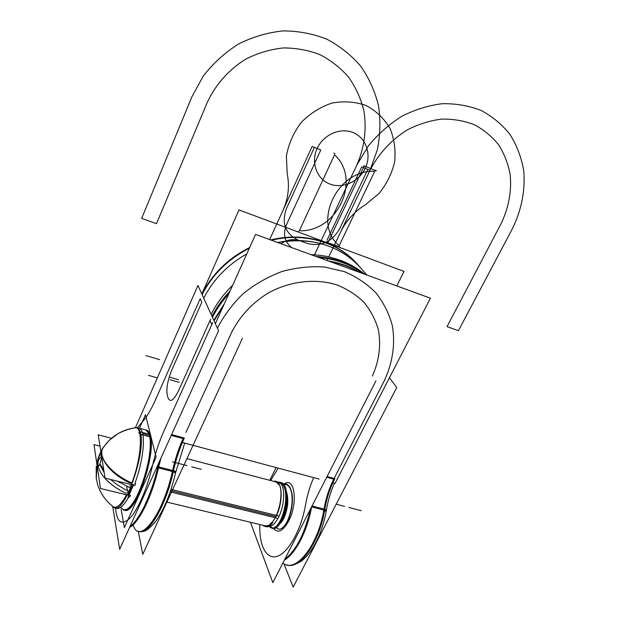 <?xml version="1.0" encoding="UTF-8"?>
<svg xmlns="http://www.w3.org/2000/svg" width="618" height="618" viewBox="0 0 618 618"><rect width="100%" height="100%" fill="white"/><g stroke="black" fill="none" stroke-linecap="round" stroke-linejoin="round"><path stroke-width="0.93" d="M135.574 427.393L197.961 285.454L218.579 330.746L119.676 549.302L112.708 506.582M115.535 508.066C116.848 522.627 121.754 525.887 130.236 517.845C138.247 509.186 147.524 487.633 152.383 466.088C147.524 487.633 138.247 509.186 130.236 517.845C121.754 525.887 116.848 522.627 115.535 508.066C116.848 522.627 121.754 525.887 130.236 517.845C138.247 509.186 147.524 487.633 152.383 466.088C147.524 487.633 138.247 509.186 130.236 517.845C121.754 525.887 116.848 522.627 115.535 508.066C116.848 522.627 121.754 525.887 130.236 517.845C138.247 509.186 147.524 487.633 152.383 466.088C155.257 453.512 159.096 441.847 163.894 431.086L211.765 324.566L209.989 320.587L178.633 390.537C173.797 400.279 170.305 402.797 168.15 398.085L167.316 395.311C166.095 388.799 167.617 380.309 171.874 369.834L201.816 302.272L200.209 298.679L155.342 400.147C150.769 410.375 146.273 417.791 141.854 422.38L137.575 427.726M206.706 327.911L210.553 319.328M163.894 431.086L211.765 324.566L163.894 431.086C159.096 441.847 155.257 453.512 152.383 466.088C155.257 453.512 159.096 441.847 163.894 431.086C159.096 441.847 155.257 453.512 152.383 466.088C155.257 453.512 159.096 441.847 163.894 431.086L211.765 324.566L209.989 320.587L178.633 390.537C173.797 400.279 170.305 402.797 168.15 398.085L167.316 395.311C166.095 388.799 167.617 380.309 171.874 369.834L201.816 302.272L200.209 298.679L155.342 400.147C150.769 410.375 146.273 417.791 141.854 422.38C146.273 417.791 150.769 410.375 155.342 400.147C150.769 410.375 146.273 417.791 141.854 422.38C146.273 417.791 150.769 410.375 155.342 400.147L200.209 298.679L155.342 400.147M174.886 363.036L171.356 371.001M360.271 267.47L358.919 265.972M203.755 298.17C213.334 279.475 227.694 264.697 246.829 253.836C227.694 264.697 213.334 279.475 203.755 298.17C213.334 279.475 227.694 264.697 246.829 253.836C227.694 264.697 213.334 279.475 203.755 298.17M361.298 268.652C343.029 246.69 310.213 235.837 277.683 242.488C310.213 235.837 343.029 246.69 361.298 268.652C343.029 246.69 310.213 235.837 277.683 242.488C311.086 237.034 338.185 244.882 358.988 266.049L357.768 264.759M359.297 272.26C350.522 267.107 340.827 263.569 330.205 261.646C340.827 263.569 350.522 267.107 359.297 272.26M223.477 305.678L214.067 320.827L223.477 305.678M355.79 262.426C336.455 241.259 302.936 231.85 270.676 239.939C302.936 231.85 336.455 241.259 355.79 262.426L366.945 275.049L355.79 262.426M249.68 247.517C228.305 258.239 212.376 273.766 201.908 294.114C212.376 273.766 228.305 258.239 249.68 247.517M363.662 273.851C350.908 264.473 335.922 259.004 318.695 257.451M228.845 293.751C222.225 301.02 216.763 308.876 212.468 317.32M210.437 321.584L210.174 321.005M212.206 316.74C216.725 307.857 222.526 299.63 229.602 292.075M317.065 256.856C335.195 258.285 350.877 264.002 364.11 274.013M360.255 272.608C350.676 266.737 339.97 262.828 328.135 260.889C339.97 262.828 350.676 266.737 360.255 272.608C350.676 266.737 339.97 262.828 328.135 260.889C339.97 262.828 350.676 266.737 360.255 272.608C350.676 266.737 339.97 262.828 328.135 260.889M358.486 265.477L356.169 262.866C336.926 241.8 303.639 232.36 271.495 240.232C305.184 231.951 340 242.812 358.819 265.871C340 242.812 305.184 231.951 271.495 240.232C305.184 231.951 340 242.812 358.819 265.871M249.348 248.251C228.235 258.996 212.492 274.446 202.125 294.601C212.492 274.446 228.235 258.996 249.348 248.251C228.235 258.996 212.492 274.446 202.125 294.601C212.492 274.446 228.235 258.996 249.348 248.251M396.771 285.925L404.056 271.433L238.988 209.935L201.847 293.983M157.961 394.23L154.539 401.963M155.713 398.734L155.713 399.305M130.066 526.343C139.745 520.093 152.901 491.356 158.486 463.531M139.104 531.372C148.281 535.659 165.987 505.601 173.295 471.65L157.598 467.648L158.617 463.253M129.595 527.378C138.888 523.006 152.229 495.93 158.486 467.88C152.229 495.93 138.888 523.006 129.595 527.378C138.888 523.006 152.229 495.93 158.486 467.88C152.229 495.93 138.888 523.006 129.595 527.378C138.702 523.06 151.719 497.019 158.115 469.471M160.873 458.262L158.702 466.93L160.873 458.262L158.702 466.93L160.873 458.262L158.702 466.93L172.623 470.476C175.172 459.004 178.656 448.382 183.09 438.595L171.217 435.396L183.09 438.595C178.656 448.382 175.172 459.004 172.623 470.476C175.172 459.004 178.656 448.382 183.09 438.595L183.971 438.834M172.414 471.426C165.076 505.416 147.362 535.512 138.216 531.171C147.362 535.512 165.076 505.416 172.414 471.426C163.252 514.369 139.436 545.424 133.341 525.478C139.436 545.424 163.252 514.369 172.414 471.426C163.252 514.369 139.436 545.424 133.341 525.478M157.119 466.567L157.806 466.714M159.351 468.112L156.702 467.478M171.58 434.593L184.342 438.038C179.606 448.297 175.929 459.506 173.303 471.65M183.09 438.595C178.656 448.382 175.172 459.004 172.623 470.476L158.702 466.93L172.623 470.476C175.172 459.004 178.656 448.382 183.09 438.595L171.217 435.396M215.365 323.685L255.574 234.423L430.414 298.193L335.072 483.361L332.87 482.766M182.372 442.48L319.143 479.089M336.671 473.473L383.963 381.414C392.507 363.531 395.512 344.257 392.376 325.833C389.17 313.82 383.739 302.882 376.061 293.002C367.208 283.986 356.648 276.872 344.396 271.642L324.527 267.007C310.414 266.088 296.2 267.594 281.893 271.526C267.895 276.81 255.033 284.149 243.314 293.55C232.584 303.917 223.955 315.474 217.436 328.197L217.428 328.212C223.955 315.474 232.584 303.917 243.314 293.55C255.033 284.149 267.895 276.81 281.893 271.526C296.2 267.594 310.414 266.088 324.527 267.007L344.396 271.642C356.648 276.872 367.208 283.986 376.061 293.002C383.739 302.882 389.17 313.82 392.376 325.833C395.512 344.257 392.507 363.531 383.963 381.414C392.507 363.531 395.512 344.257 392.376 325.833C389.17 313.82 383.739 302.882 376.061 293.002C367.208 283.986 356.648 276.872 344.396 271.642L324.527 267.007C310.414 266.088 296.2 267.594 281.893 271.526C267.895 276.81 255.033 284.149 243.314 293.55C232.584 303.917 223.955 315.474 217.436 328.197L218.355 326.157M185.91 432.43L231.487 332.685C239.645 316.447 251.843 303.253 268.081 293.102C289.966 281.036 315.566 278.123 337.026 284.952C347.339 289.116 356.292 294.871 363.878 302.225C370.499 310.313 375.288 319.344 378.239 329.309C381.213 344.944 379.274 360.503 372.415 375.976C379.274 360.503 381.213 344.944 378.239 329.309C375.288 319.344 370.499 310.313 363.878 302.225C356.292 294.871 347.339 289.116 337.026 284.952C315.566 278.123 289.966 281.036 268.081 293.102C251.843 303.253 239.645 316.447 231.487 332.685C239.645 316.447 251.843 303.253 268.081 293.102C289.966 281.036 315.566 278.123 337.026 284.952C347.339 289.116 356.292 294.871 363.878 302.225C370.499 310.313 375.288 319.344 378.239 329.309C381.213 344.944 379.274 360.503 372.415 375.976C379.274 360.503 381.213 344.944 378.239 329.309C375.288 319.344 370.499 310.313 363.878 302.225C356.292 294.871 347.339 289.116 337.026 284.952C315.566 278.123 289.966 281.036 268.081 293.102C251.843 303.253 239.645 316.447 231.487 332.685C239.645 316.447 251.843 303.253 268.081 293.102C289.966 281.036 315.566 278.123 337.026 284.952C347.339 289.116 356.292 294.871 363.878 302.225C370.499 310.313 375.288 319.344 378.239 329.309C381.213 344.944 379.274 360.503 372.415 375.976L372.7 375.45M326.683 477.274L334.516 479.383M213.82 320.279L224.442 303.531L213.82 320.279M208.791 331.186L212.677 322.534M389.44 377.776L396.741 387.509L293.171 587.1L284.125 564.273M364.396 274.122C350.846 263.67 334.701 257.776 315.945 256.447C334.701 257.776 350.846 263.67 364.396 274.122C350.846 263.67 334.701 257.776 315.945 256.447C334.701 257.776 350.846 263.67 364.396 274.122M230.12 290.931C222.719 298.679 216.686 307.146 212.02 316.331C216.686 307.146 222.719 298.679 230.12 290.931C222.719 298.679 216.686 307.146 212.02 316.331C216.686 307.146 222.719 298.679 230.12 290.931M173.503 470.715L175.798 471.82L173.503 470.715C175.558 471.349 176.215 471.766 175.489 471.974C176.215 471.766 175.558 471.349 173.503 470.715C175.558 471.349 176.215 471.766 175.489 471.974M184.697 443.106L175.589 472.816C175.497 472.361 174.137 471.828 171.503 471.21L171.503 471.194M312.368 507.077L324.643 510.19C326.543 498.656 329.966 488.143 334.902 478.649L327.061 476.532M259.846 524.535C259.019 545.594 266.373 560.14 277.467 556.208C288.521 552.492 301.283 529.572 305.493 505.091C301.283 529.572 288.521 552.492 277.467 556.208C266.373 560.14 259.019 545.594 259.846 524.535C259.019 545.594 266.373 560.14 277.467 556.208C288.521 552.492 301.283 529.572 305.493 505.091C301.283 529.572 288.521 552.492 277.467 556.208C266.373 560.14 259.019 545.594 259.846 524.535C259.019 545.594 266.373 560.14 277.467 556.208C288.521 552.492 301.283 529.572 305.493 505.091C307.216 495.389 309.935 486.235 313.658 477.621C309.935 486.235 307.216 495.389 305.493 505.091C307.216 495.389 309.935 486.235 313.658 477.621C309.935 486.235 307.216 495.389 305.493 505.091C307.216 495.389 309.935 486.235 313.658 477.621M311.99 506.026L324.017 509.093C325.902 498.208 329.139 488.235 333.743 479.174C329.139 488.235 325.902 498.208 324.017 509.093C325.902 498.208 329.139 488.235 333.743 479.174C329.139 488.235 325.902 498.208 324.017 509.093C325.902 498.208 329.139 488.235 333.743 479.174M334.446 483.191C330.715 491.557 328.034 500.518 326.397 510.074L324.79 509.309L326.397 510.097L326.242 511.032L323.052 509.788M286.227 564.744C299.019 569.75 318.579 542.249 323.863 509.989C318.579 542.249 299.019 569.75 286.227 564.744M284.828 559.174C296.362 550.105 304.867 533.465 310.344 509.255M287.208 564.983C300.024 569.665 319.398 542.233 324.643 510.19M325.817 510.267C326.829 510.159 326.482 509.842 324.79 509.309C326.482 509.842 326.829 510.159 325.817 510.267C326.829 510.159 326.482 509.842 324.79 509.309L324.798 509.278M284.311 560.202C295.497 553.89 307.47 530.808 311.626 506.876C307.47 530.808 295.497 553.89 284.311 560.202C295.497 553.89 307.47 530.808 311.626 506.876C307.47 530.808 295.497 553.89 284.311 560.202C295.249 554.006 306.976 531.82 311.341 508.39M278.17 468.127L270.661 480.549M375.945 380.889L272.824 582.666L250.452 522.272M276.084 467.563L269.803 480.325M284.55 483.67C294.763 476.64 298.185 503.253 288.722 520.974C298.185 503.253 294.763 476.64 284.55 483.67C294.763 476.64 298.185 503.253 288.722 520.974C298.185 503.253 294.763 476.64 284.55 483.67C294.763 476.64 298.185 503.253 288.722 520.974C282.928 531.194 277.922 533.674 273.689 528.405C277.922 533.674 282.928 531.194 288.722 520.974C282.928 531.194 277.922 533.674 273.689 528.405C277.922 533.674 282.928 531.194 288.722 520.974C282.928 531.194 277.922 533.674 273.689 528.405M138.247 531.179L142.773 554.331L242.41 338.332M286.729 505.315C287.594 499.892 287.47 495.389 286.35 491.812M286.845 492.739C288.112 498.301 287.602 504.759 285.3 512.106M271.688 522.48L269.201 525.2L264.759 526.381M277.451 482.079C280.541 481.7 282.859 483.631 284.419 487.88C288.529 498.378 282.859 521.468 275.782 526.683C273.256 528.684 271.171 528.653 269.518 526.582M282.959 483.902C286.482 483.029 289.124 484.96 290.869 489.695C294.933 500.201 289.386 522.867 282.326 528.158M284.651 488.529C288.645 498.749 283.152 521.152 276.292 526.204M291.093 490.337C295.049 500.565 289.672 522.558 282.828 527.679M272.716 522.735C270.151 526.127 267.826 527.417 265.74 526.613M280.008 482.334C294.052 483.083 282.913 533.859 272.167 528.166M284.504 516.833C282.882 520.51 281.151 522.967 279.29 524.195C281.151 522.967 282.882 520.51 284.504 516.833L283.693 516.633L280.981 521.515L283.693 516.633L284.504 516.833C288.22 507.146 288.799 498.571 286.227 491.109C288.799 498.571 288.22 507.146 284.504 516.833C288.22 507.146 288.799 498.571 286.227 491.109C288.799 498.571 288.22 507.146 284.504 516.833C282.882 520.51 281.151 522.967 279.29 524.195C281.151 522.967 282.882 520.51 284.504 516.833L283.693 516.633C286.497 509.75 287.517 502.797 286.76 495.775C287.517 502.797 286.497 509.75 283.693 516.633C286.497 509.75 287.517 502.797 286.76 495.775M282.781 527.718C293.983 519.622 296.115 480.039 283.585 484.605C290.537 482.643 294.407 495.713 291.294 509.997C288.328 524.334 280.031 533.172 276.339 527.285C280.031 533.172 288.328 524.334 291.294 509.997C294.407 495.713 290.537 482.643 283.585 484.605M276.246 526.242C286.335 519.143 290.027 482.797 279.243 482.828C290.027 482.797 286.335 519.143 276.246 526.242C283.144 521.244 288.691 498.626 284.612 488.421C290.607 503.299 276.918 535.466 270.445 526.358M263.948 526.072L269.131 525.277C271.596 523.516 273.898 520.41 276.022 515.96M279.568 485.176L276.014 481.947C282.781 482.457 282.951 503.384 275.991 516.64L272.368 522.318L275.991 516.64C281.26 504.574 282.511 494.215 279.753 485.563M171.031 489.379L279.097 516.084C275.574 523.315 271.99 526.822 268.351 526.582M274.5 518.888C280.363 509.116 282.82 491.858 279.46 484.914C278.054 481.862 276.099 480.665 273.619 481.322M262.835 525.261C264.589 526.907 266.682 526.915 269.131 525.277L269.425 525.061M170.189 491.882L277.938 518.394C285.161 505.779 285.624 484.11 278.973 482.728L186.914 458.649M121.143 509.379L124.349 527.641L156.122 457.165L145.469 414.717L139.506 428.243M123.306 509.873C134.114 516.803 156.4 451.395 149.077 434.199M123.43 509.912C133.928 516.254 155.589 454.392 149.456 435.443C148.683 432.399 147.493 430.568 145.894 429.958C147.493 430.568 148.683 432.399 149.456 435.443L142.627 433.62C141.893 430.576 140.734 428.753 139.166 428.15C140.734 428.753 141.893 430.576 142.627 433.62C145.076 442.975 141.707 465.346 134.894 483.353C141.707 465.346 145.076 442.975 142.627 433.62L149.456 435.443C155.589 454.392 133.928 516.254 123.43 509.912M140.719 434.415L150.622 437.05C149.88 433.187 148.59 430.9 146.744 430.19L137.018 427.571C138.803 428.266 140.039 430.545 140.719 434.415M126.929 492.036L128.405 492.778M112.939 506.513C116.346 508.962 120.827 505.184 126.396 495.172L124.512 494.276L126.396 495.172C120.827 505.184 116.346 508.962 112.939 506.513C116.338 508.962 120.827 505.184 126.396 495.172C120.827 505.184 116.338 508.962 112.939 506.513C116.338 508.962 120.827 505.184 126.396 495.172L124.512 494.276M128.915 496.702C124.033 505.37 119.915 509.24 116.555 508.305C119.915 509.24 124.033 505.37 128.915 496.702C123.484 506.273 119.065 509.981 115.659 507.826C119.065 509.981 123.484 506.273 128.915 496.702C123.484 506.273 119.065 509.981 115.659 507.826M127.941 497.513L133.72 484.597M127.47 490.63L126.644 486.304M132.808 484.929L128.305 494.979M99.992 446.126L93.99 444.581L100.495 488.506L129.239 495.42M126.242 493.411C103.276 482.897 91.449 463.971 101.615 456.37C91.449 463.971 103.276 482.897 126.242 493.411C103.276 482.897 91.449 463.971 101.615 456.37C91.449 463.971 103.276 482.897 126.242 493.411C103.276 482.897 91.449 463.971 101.615 456.37M130.352 495.481L129.672 497.011M97.814 470.383L96.763 463.284M99.853 463.763L103.731 469.75L99.853 463.763C102.634 457.104 101.491 450.916 98.733 457.397C95.96 463.739 96.81 470.561 99.637 464.265L104.172 472.538L99.637 464.265C96.81 470.561 95.96 463.739 98.733 457.397C101.491 450.916 102.634 457.104 99.853 463.763M117.266 481.121L130.537 488.073L117.266 481.121M110.668 479.506C115.867 484.118 121.993 488.081 129.062 491.395C121.993 488.081 115.867 484.118 110.668 479.506M138.571 428.737L136.176 427.664C129.726 428.629 123.6 430.653 117.799 433.736L109.425 440.17L104.372 446.003C100.842 450.684 98.254 456.663 96.609 463.94C98.254 456.663 100.842 450.684 104.372 446.003L109.425 440.17L117.799 433.736C123.6 430.653 129.726 428.629 136.176 427.664L138.571 428.737M113.72 507.084L116.949 507.641L113.72 507.084M135.211 427.772L135.218 427.772C121.514 429.819 110.823 436.493 103.144 447.795L103.144 447.795C97.227 456.517 110.468 473.458 131.827 483.021C141.777 457.397 143.26 426.343 135.211 427.772L134.43 427.872L135.211 427.772C143.26 426.343 141.777 457.397 131.827 483.021C110.46 473.458 97.227 456.509 103.144 447.795L103.716 446.945C96.593 453.589 107.455 473.11 130.715 483.268M134.987 485.153L135.643 483.67M129.68 485.872L131.186 486.52M112.298 506.026L114.353 507.787C124.906 514.261 147.076 448.877 140.108 431.797L149.965 434.439C157.296 451.549 135.211 516.648 124.303 510.12L124.071 510.066M129.656 495.312L129 495.149M133.581 484.914L134.237 485.076M127.393 494.694L130.552 495.528M131.966 484.45L135.133 485.292M111.487 438.278L98.2 434.802L105.052 478.123L133.82 485.176M171.874 369.834C167.617 380.309 166.095 388.799 167.316 395.311C166.095 388.799 167.617 380.309 171.874 369.834L201.816 302.272L200.209 298.679L201.816 302.272L171.874 369.834C167.617 380.309 166.095 388.799 167.316 395.311L168.15 398.085C170.305 402.797 173.797 400.279 178.633 390.537C173.797 400.279 170.305 402.797 168.15 398.085C170.305 402.797 173.797 400.279 178.633 390.537L209.989 320.587L178.633 390.537M383.963 381.414L334.122 478.44L383.963 381.414C392.507 363.531 395.512 344.257 392.376 325.833C389.17 313.82 383.739 302.882 376.061 293.002C367.208 283.986 356.648 276.872 344.396 271.642L324.527 267.007C310.414 266.088 296.2 267.594 281.893 271.526C267.895 276.81 255.033 284.149 243.314 293.55C232.584 303.917 223.955 315.474 217.436 328.197C223.955 315.474 232.584 303.917 243.314 293.55C255.033 284.149 267.895 276.81 281.893 271.526C296.2 267.594 310.414 266.088 324.527 267.007L344.396 271.642C356.648 276.872 367.208 283.986 376.061 293.002C383.739 302.882 389.17 313.82 392.376 325.833C395.512 344.257 392.507 363.531 383.963 381.414L384.999 379.39M231.487 332.685L232.492 330.491M282.851 563.044C295.234 573.937 318.077 545.717 323.863 509.989C318.077 545.717 295.234 573.937 282.851 563.044C295.234 573.937 318.077 545.717 323.863 509.989M211.765 324.566L209.989 320.587L211.765 324.566M320.765 150.004L286.343 225.045C282.805 234.261 284.558 241.769 291.619 247.571C284.558 241.769 282.805 234.261 286.343 225.045L320.765 150.004L312.113 146.443L320.765 150.004M327.007 240.24L361.739 166.899L370.02 170.313L328.776 256.864L370.02 170.313L328.776 256.864L370.02 170.313L328.776 256.864L370.02 170.313L328.776 256.864L370.02 170.313L361.739 166.899L327.007 240.24M327.509 259.514L327.046 260.495L327.509 259.514M269.687 239.575L312.113 146.443L314.4 147.385L286.35 208.83C281.375 223.384 285.331 233.813 298.216 240.116L307.053 243.376C320.935 246.937 331.742 242.163 339.475 229.054L367.849 169.417L370.02 170.313C378.857 153.295 391.395 139.761 407.633 129.703C418.641 124.118 429.966 120.58 441.6 119.104C453.125 118.88 463.979 120.734 474.184 124.666C483.74 129.71 491.866 136.393 498.564 144.712C504.28 153.782 508.15 163.747 510.182 174.6C511.781 191.549 508.653 208.088 500.804 224.218C508.653 208.088 511.781 191.549 510.182 174.6C508.15 163.747 504.28 153.782 498.564 144.712C491.866 136.393 483.74 129.71 474.184 124.666C463.979 120.734 453.125 118.88 441.6 119.104C429.966 120.58 418.641 124.118 407.633 129.703C391.395 139.761 378.857 153.295 370.02 170.313L377.405 149.587C380.24 135.087 380.626 120.564 378.579 106.01C375.087 91.758 369.224 78.579 360.974 66.489C351.464 55.319 340.147 46.25 327.03 39.274C313.125 33.743 298.471 30.946 283.083 30.9C267.633 32.515 252.77 36.879 238.502 44.002C224.967 52.592 213.241 63.252 203.337 75.983L191.866 96.879L203.337 75.983C213.241 63.252 224.967 52.592 238.502 44.002C252.77 36.879 267.633 32.515 283.083 30.9C298.471 30.946 313.125 33.743 327.03 39.274C340.147 46.25 351.464 55.319 360.974 66.489C369.224 78.579 375.087 91.758 378.579 106.01C380.626 120.564 380.24 135.087 377.405 149.587L370.02 170.313L367.849 169.417L339.475 229.054C331.742 242.163 320.935 246.937 307.053 243.376L298.216 240.116C285.331 233.813 281.375 223.384 286.35 208.83L314.4 147.385L312.113 146.443L282.974 210.406C288.297 198.517 289.711 186.288 287.216 173.735L286.389 156.084C288.583 143.963 293.457 132.816 301.028 122.642C309.912 113.581 320.186 107.061 331.858 103.09C343.801 100.896 355.234 101.707 366.15 105.516C376.207 110.962 384.164 118.586 390.004 128.382C394.307 139.011 395.844 150.22 394.632 162.001C391.82 173.596 386.636 184.087 379.081 193.48L365.447 204.712C354.415 211.572 346.103 220.742 340.51 232.237C346.103 220.742 354.415 211.572 365.447 204.712C354.415 211.572 346.103 220.742 340.51 232.237C346.103 220.742 354.415 211.572 365.447 204.712L379.081 193.48C386.636 184.087 391.82 173.596 394.632 162.001C395.844 150.22 394.307 139.011 390.004 128.382C384.164 118.586 376.207 110.962 366.15 105.516C355.234 101.707 343.801 100.896 331.858 103.09C320.186 107.061 309.912 113.581 301.028 122.642C293.457 132.816 288.583 143.963 286.389 156.084L287.216 173.735L286.389 156.084C288.583 143.963 293.457 132.816 301.028 122.642C309.912 113.581 320.186 107.061 331.858 103.09C343.801 100.896 355.234 101.707 366.15 105.516C376.207 110.962 384.164 118.586 390.004 128.382C394.307 139.011 395.844 150.22 394.632 162.001C391.82 173.596 386.636 184.087 379.081 193.48L365.447 204.712L379.081 193.48C386.636 184.087 391.82 173.596 394.632 162.001C395.844 150.22 394.307 139.011 390.004 128.382C384.164 118.586 376.207 110.962 366.15 105.516C355.234 101.707 343.801 100.896 331.858 103.09C320.186 107.061 309.912 113.581 301.028 122.642C293.457 132.816 288.583 143.963 286.389 156.084L287.216 173.735C289.711 186.288 288.297 198.517 282.974 210.406C288.297 198.517 289.711 186.288 287.216 173.735C289.711 186.288 288.297 198.517 282.974 210.406L269.687 239.575M179.259 382.395L170.151 379.73M178.363 379.691L169.293 377.034M314.825 254.129L356.918 164.906L368.444 145.802C378.069 134.114 389.185 124.28 401.793 116.292C414.972 109.61 428.513 105.415 442.418 103.693C456.184 103.484 469.132 105.755 481.267 110.529C492.616 116.624 502.241 124.658 510.128 134.631C516.841 145.469 521.353 157.343 523.67 170.251C525.547 189.965 521.507 210.321 512.283 228.946L458.456 330.653L447.053 326.613L500.804 224.218L447.053 326.613L458.456 330.653L512.283 228.946C521.507 210.321 525.547 189.965 523.67 170.251C521.353 157.343 516.841 145.469 510.128 134.631C502.241 124.658 492.616 116.624 481.267 110.529C469.132 105.755 456.184 103.484 442.418 103.693C428.513 105.415 414.972 109.61 401.793 116.292C389.185 124.28 378.069 134.114 368.444 145.802L356.918 164.906C364.512 147.347 366.829 129.224 363.855 110.545C360.827 98.548 355.806 87.501 348.791 77.381C340.727 68.065 331.171 60.525 320.132 54.755C308.444 50.197 296.169 47.926 283.291 47.941C270.375 49.332 257.961 53.009 246.049 58.973C228.915 69.394 215.265 84.851 206.96 103.098L156.524 223.662L141.669 218.393L191.866 96.879L141.669 218.393L156.524 223.662L206.96 103.098C215.265 84.851 228.915 69.394 246.049 58.973C257.961 53.009 270.375 49.332 283.291 47.941C296.169 47.926 308.444 50.197 320.132 54.755C331.171 60.525 340.727 68.065 348.791 77.381C355.806 87.501 360.827 98.548 363.855 110.545C366.829 129.224 364.512 147.347 356.918 164.906L314.825 254.129M152.685 376.563L157.32 377.915M148.482 375.335L156.872 377.783M146.018 355.589L159.591 359.653M177.258 463.098L186.937 465.601M172.391 461.839L182.109 464.357M218.432 325.987L217.428 328.212M305.292 242.727L299.993 240.773C293.473 238.61 287.138 239.583 280.997 243.701C287.138 239.583 293.473 238.61 299.993 240.773L305.292 242.727M365.23 168.335C371.75 154.894 366.42 138.138 353.473 132.715C340.611 127.084 323.384 134.539 317.127 148.513C310.684 162.395 316.717 178.957 329.587 183.94C342.372 189.131 358.904 181.862 365.23 168.335C371.75 154.894 366.42 138.138 353.473 132.715C340.611 127.084 323.384 134.539 317.127 148.513C310.684 162.395 316.717 178.957 329.587 183.94C342.372 189.131 358.904 181.862 365.23 168.335C371.75 154.894 366.42 138.138 353.473 132.715C340.611 127.084 323.384 134.539 317.127 148.513C310.684 162.395 316.717 178.957 329.587 183.94C342.372 189.131 358.904 181.862 365.23 168.335C371.75 154.894 366.42 138.138 353.473 132.715C340.611 127.084 323.384 134.539 317.127 148.513C310.684 162.395 316.717 178.957 329.587 183.94C342.372 189.131 358.904 181.862 365.23 168.335M191.75 466.845L201.314 469.325M175.497 473.203C175.535 472.739 174.183 472.183 171.433 471.534M336.177 504.195L344.628 506.381M353.017 508.552L361.345 510.707M348.83 507.471L357.189 509.634M326.165 511.403L323.005 510.105M275.728 516.571L170.607 490.653M145.3 429.804C147.192 430.136 148.575 432.021 149.456 435.443C152.051 445.393 148.382 468.869 141.113 487.208C132.715 506.621 126.041 513.481 121.089 507.795C126.041 513.481 132.715 506.621 141.113 487.208C148.382 468.869 152.051 445.393 149.456 435.443C148.575 432.021 147.192 430.136 145.3 429.804C147.192 430.136 148.575 432.021 149.456 435.443L142.627 433.62C145.076 442.975 141.707 465.346 134.894 483.353C141.707 465.346 145.076 442.975 142.627 433.62L149.456 435.443C152.051 445.393 148.382 468.869 141.113 487.208C132.715 506.621 126.041 513.481 121.089 507.795M138.587 427.996C140.441 428.328 141.792 430.198 142.627 433.62C141.792 430.198 140.441 428.328 138.587 427.996C140.441 428.328 141.792 430.198 142.627 433.62C145.076 442.975 141.707 465.346 134.894 483.353M102.936 448.15C97.528 456.957 110.776 473.589 131.827 483.021C110.776 473.589 97.528 456.957 102.936 448.15C97.528 456.957 110.776 473.589 131.827 483.021C142.194 456.354 143.214 424.489 134.43 427.872C143.214 424.489 142.194 456.354 131.827 483.021C142.194 456.354 143.214 424.489 134.43 427.872M280.981 521.515L283.693 516.633M288.645 486.08C286.999 484.473 285.091 484.048 282.913 484.806M275.991 516.64C282.951 503.384 282.781 482.457 276.014 481.947C282.781 482.457 282.951 503.384 275.991 516.64M298.818 231.881L297.528 231.402L298.818 231.881M374.709 171.356L339.197 245.632L339.336 246.736L327.88 242.712L327.409 242.287L328.405 241.607L363.84 166.868L363.708 165.694L375.729 170.653L374.709 171.356L339.197 245.632L339.336 246.736L327.88 242.712L327.409 242.287L328.405 241.607L363.84 166.868L363.708 165.694L375.729 170.653L374.709 171.356L339.197 245.632C312.013 223.569 337.019 169.154 374.709 171.356L339.197 245.632C312.013 223.569 337.019 169.154 374.709 171.356M334.554 154.786C362.109 179.923 336.756 232.391 299.344 230.753L334.554 154.786C362.109 179.923 336.756 232.391 299.344 230.753L334.554 154.786M96.987 465.879L96.292 478.571L96.987 465.879M138.671 432.878L140.371 432.724M339.908 247.2L338.664 246.736L339.908 247.2M142.627 433.62L149.456 435.443M333.805 153.071L335.049 153.735L333.805 153.071M375.257 170.197L376.509 170.715L375.257 170.197M356.169 262.866C336.648 241.491 303.052 232.044 270.885 240.008M249.61 247.671C228.297 258.37 212.422 273.913 201.986 294.292M360.487 272.692L347.231 265.964M364.821 274.268C356.995 268.027 348.9 263.399 340.541 260.371C330.769 257.127 325.23 255.381 310.947 254.624C325.053 255.365 330.862 257.134 340.642 260.41C349.185 263.562 357.243 268.181 364.821 274.268M232.669 285.269C223.685 293.921 216.501 303.623 211.14 314.392C216.501 303.623 223.685 293.921 232.669 285.269M142.387 531.41C145.261 531.882 149.811 528.382 156.045 520.92C164.326 508.954 170.838 492.901 175.589 472.77M293.002 564.945C298.479 563.068 302.156 561.02 304.017 558.819C307.671 555.373 311.093 550.908 314.261 545.431C319.892 535.342 323.878 523.855 326.242 510.986M166.342 501.955L265.647 525.941M266.08 526.042L267.779 526.451M149.541 434.323L145.894 429.958M145.145 429.757L138.988 428.104M113.357 506.822C105.724 500.982 100.456 493.488 97.551 484.342L96.215 478L96.223 466.304L96.215 478L97.551 484.342C100.456 493.488 105.724 500.982 113.357 506.822L115.496 507.957M136.887 427.741L137.497 427.803M138.61 428.004L139.166 428.15"/></g></svg>
